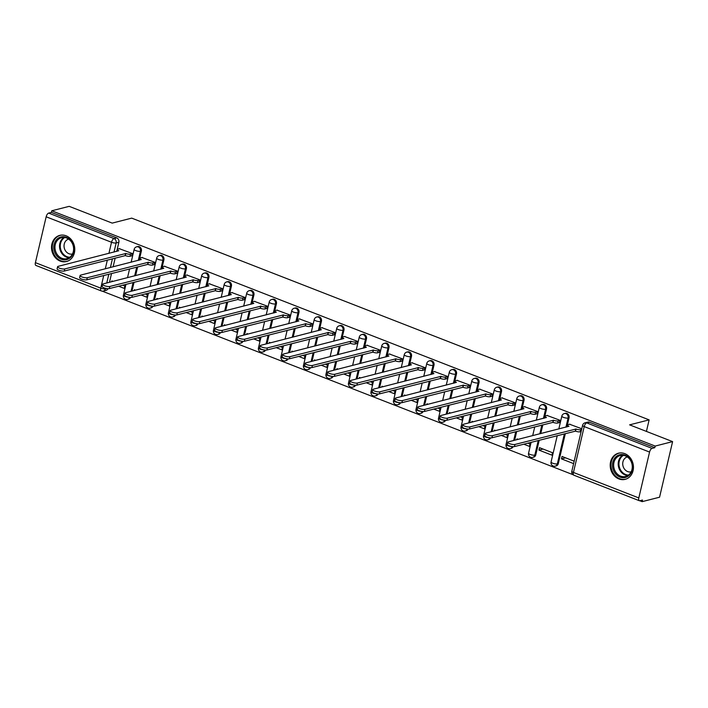 <?xml version="1.0" encoding="UTF-8"?>
<svg xmlns="http://www.w3.org/2000/svg" width="708" height="708" viewBox="0 0 708 708"><rect width="100%" height="100%" fill="white"/><g stroke="black" fill="none" stroke-linecap="round" stroke-linejoin="round"><path stroke-width="1.06" d="M139.697 258.216L141.379 251.039A3.46 2.947 -104.3 0 0 139.255 246.676A3.46 2.947 -104.3 0 0 137.644 246.561L136.679 246.809A3.46 2.947 75.7 0 1 138.29 246.915A3.46 2.947 75.7 0 1 140.414 251.287L138.272 260.42M162.203 266.996L163.893 259.818A3.46 2.947 -104.3 0 0 161.76 255.446A3.46 2.947 -104.3 0 0 160.15 255.34L159.185 255.579A3.46 2.947 75.7 0 1 160.804 255.694A3.46 2.947 75.7 0 1 162.928 260.057L160.787 269.199M184.717 275.766L186.399 268.589A3.46 2.947 -104.3 0 0 184.275 264.226A3.46 2.947 -104.3 0 0 182.655 264.111L181.691 264.358A3.46 2.947 75.7 0 1 183.31 264.473A3.46 2.947 75.7 0 1 185.434 268.836L183.292 277.978M207.223 284.545L208.904 277.368A3.46 2.947 -104.3 0 0 206.78 273.005A3.46 2.947 -104.3 0 0 205.17 272.89L204.205 273.138A3.46 2.947 75.7 0 1 205.816 273.244A3.46 2.947 75.7 0 1 207.94 277.616L205.798 286.749M229.728 293.324L231.419 286.147A3.46 2.947 -104.3 0 0 229.295 281.775A3.46 2.947 -104.3 0 0 227.675 281.669L226.71 281.908A3.46 2.947 75.7 0 1 228.33 282.023A3.46 2.947 75.7 0 1 230.454 286.386L228.312 295.528M252.243 302.104L253.924 294.917A3.46 2.947 -104.3 0 0 251.8 290.554A3.46 2.947 -104.3 0 0 250.181 290.439L249.216 290.687A3.46 2.947 75.7 0 1 250.836 290.802A3.46 2.947 75.7 0 1 252.96 295.165L250.818 304.307M274.748 310.874L276.43 303.697A3.46 2.947 -104.3 0 0 274.306 299.334A3.46 2.947 -104.3 0 0 272.695 299.219L271.73 299.466A3.46 2.947 75.7 0 1 273.341 299.572A3.46 2.947 75.7 0 1 275.474 303.944L273.323 313.078M297.263 319.653L298.944 312.476A3.46 2.947 -104.3 0 0 296.82 308.104A3.46 2.947 -104.3 0 0 295.201 307.998L294.236 308.245A3.46 2.947 75.7 0 1 295.856 308.352A3.46 2.947 75.7 0 1 297.979 312.715L295.838 321.857M319.768 328.432L321.45 321.246A3.46 2.947 -104.3 0 0 319.326 316.883A3.46 2.947 -104.3 0 0 317.706 316.768L316.75 317.016A3.46 2.947 75.7 0 1 318.361 317.131A3.46 2.947 75.7 0 1 320.485 321.494L318.343 330.636M342.274 337.203L343.964 330.025A3.46 2.947 -104.3 0 0 341.831 325.662A3.46 2.947 -104.3 0 0 340.221 325.547L339.256 325.795A3.46 2.947 75.7 0 1 340.875 325.901A3.46 2.947 75.7 0 1 342.999 330.273L340.858 339.406M364.788 345.982L366.47 338.805A3.46 2.947 -104.3 0 0 364.346 334.433A3.46 2.947 -104.3 0 0 362.726 334.326L361.761 334.574A3.46 2.947 75.7 0 1 363.381 334.68A3.46 2.947 75.7 0 1 365.505 339.052L363.363 348.186M387.294 354.761L388.975 347.575A3.46 2.947 -104.3 0 0 386.851 343.212A3.46 2.947 -104.3 0 0 385.24 343.097L384.276 343.345A3.46 2.947 75.7 0 1 385.887 343.46A3.46 2.947 75.7 0 1 388.011 347.823L385.869 356.965M409.799 363.531L411.49 356.354A3.46 2.947 -104.3 0 0 409.357 351.991A3.46 2.947 -104.3 0 0 407.746 351.876L406.781 352.124A3.46 2.947 75.7 0 1 408.401 352.239A3.46 2.947 75.7 0 1 410.525 356.602L408.383 365.735M432.314 372.311L433.995 365.133A3.46 2.947 -104.3 0 0 431.871 360.761A3.46 2.947 -104.3 0 0 430.252 360.655L429.287 360.903A3.46 2.947 75.7 0 1 430.906 361.009A3.46 2.947 75.7 0 1 433.031 365.381L430.889 374.514M454.819 381.09L456.501 373.913A3.46 2.947 -104.3 0 0 454.377 369.541A3.46 2.947 -104.3 0 0 452.766 369.434L451.801 369.673A3.46 2.947 75.7 0 1 453.412 369.788A3.46 2.947 75.7 0 1 455.545 374.151L453.394 383.294M477.325 389.86L479.015 382.683A3.46 2.947 -104.3 0 0 476.891 378.32A3.46 2.947 -104.3 0 0 475.272 378.205L474.307 378.453A3.46 2.947 75.7 0 1 475.926 378.568A3.46 2.947 75.7 0 1 478.05 382.931L475.909 392.064M499.839 398.639L501.521 391.462A3.46 2.947 -104.3 0 0 499.397 387.09A3.46 2.947 -104.3 0 0 497.777 386.984L496.821 387.232A3.46 2.947 75.7 0 1 498.432 387.338A3.46 2.947 75.7 0 1 500.556 391.71L498.414 400.843M522.345 407.419L524.026 400.241A3.46 2.947 -104.3 0 0 521.902 395.869A3.46 2.947 -104.3 0 0 520.292 395.763L519.327 396.002A3.46 2.947 75.7 0 1 520.938 396.117A3.46 2.947 75.7 0 1 523.07 400.48L520.92 409.622M544.859 416.189L546.541 409.012A3.46 2.947 -104.3 0 0 544.417 404.649A3.46 2.947 -104.3 0 0 542.797 404.534L541.832 404.781A3.46 2.947 75.7 0 1 543.452 404.896A3.46 2.947 75.7 0 1 545.576 409.259L543.434 418.401M567.365 424.968L569.046 417.791A3.46 2.947 -104.3 0 0 566.922 413.428A3.46 2.947 -104.3 0 0 565.303 413.313L564.347 413.56A3.46 2.947 75.7 0 1 565.957 413.667A3.46 2.947 75.7 0 1 568.082 418.039L565.94 427.172M618.863 478.918A13.496 11.505 -104.3 0 0 625.155 479.351A13.496 11.505 -104.3 0 0 633.456 467.085A13.496 11.505 -104.3 0 0 624.792 453.642A13.496 11.505 -104.3 0 0 618.491 453.2A13.496 11.505 -104.3 0 0 610.19 465.475A13.496 11.505 -104.3 0 0 618.863 478.918M60.18 261.084A13.496 11.505 -104.3 0 0 66.481 261.517A13.496 11.505 -104.3 0 0 74.782 249.243A13.496 11.505 -104.3 0 0 66.109 235.799A13.496 11.505 -104.3 0 0 59.808 235.366A13.496 11.505 -104.3 0 0 51.507 247.641A13.496 11.505 -104.3 0 0 60.18 261.084M102.244 291.147L573.064 474.723M639.775 500.733L642.138 501.653L642.519 500.034L639.802 500.724A3.46 1.54 111.3 0 1 639.306 500.706A3.46 1.54 111.3 0 1 638.811 497.936L649.563 452.067L584.206 426.579L573.445 472.448L638.811 497.936M672.6 441.615L655.174 446.067L51.764 210.789L69.189 206.347L112.191 223.108L131.715 218.126L649.13 419.871L629.607 424.853L672.6 441.615L659.564 497.211L642.138 501.653M35.4 262.659L100.766 288.147A3.46 1.54 111.3 0 0 101.253 290.917L35.896 265.438A3.46 1.54 -68.7 0 1 35.4 262.659L46.162 216.79A3.46 1.54 -68.7 0 1 48.666 213.099L51.383 212.409L116.749 237.897A3.46 2.947 75.7 0 1 118.873 242.26L117.192 249.437M115.165 258.057L113.103 266.845M111.545 273.5L109.483 282.288M51.383 212.409L51.764 210.789M654.794 447.686L589.428 422.198A3.46 2.947 -104.3 0 0 587.817 422.092L585.1 422.782A3.46 2.947 75.7 0 1 586.72 422.888L652.077 448.376L654.794 447.686L655.174 446.067M652.077 448.376A3.46 1.54 111.3 0 0 649.563 452.067M581.781 428.774L569.586 424.242M574.179 461.182L562.028 456.448L561.462 458.881L565.568 457.828M538.947 450.102L551.939 455.164L552.505 452.731L539.523 447.668L538.947 450.102L543.063 449.049M559.231 422.632L560.108 420.322L547.072 415.463M523.787 444.19L529.425 446.385L530 443.96L527.903 443.137M536.717 413.853L537.602 411.543L524.566 406.693M518.194 439.358L517.008 438.898L516.822 439.703M501.282 435.411L506.919 437.615L507.486 435.181L505.388 434.367M514.212 405.073L515.088 402.764L502.052 397.914M495.68 430.579L494.503 430.119L494.308 430.924M478.767 426.641L484.405 428.836L484.98 426.402L482.883 425.588M491.706 396.303L492.582 393.993L479.546 389.135M473.174 421.8L471.997 421.34L471.802 422.154M456.262 417.862L461.899 420.056L462.474 417.631L460.377 416.808M469.192 387.524L470.077 385.214L457.041 380.364M450.669 413.029L449.483 412.569L449.297 413.375M433.747 409.082L439.394 411.286L439.96 408.852L437.863 408.038M446.686 378.745L447.562 376.435L434.526 371.585M428.154 404.25L426.977 403.79L426.782 404.595M411.242 400.312L416.879 402.507L417.454 400.073L415.357 399.259M424.18 369.974L425.057 367.664L412.021 362.806M405.649 395.471L404.463 395.011L404.277 395.825M388.736 391.533L394.374 393.728L394.94 391.303L392.851 390.48M401.666 361.195L402.551 358.885L389.515 354.035M383.143 386.701L381.957 386.232L381.771 387.046M366.222 382.754L371.868 384.957L372.435 382.524L370.337 381.709M379.161 352.416L380.037 350.106L367.001 345.256M360.629 377.922L359.452 377.461L359.257 378.267M343.716 373.974L349.354 376.178L349.929 373.744L347.832 372.93M356.646 343.646L357.531 341.336L344.495 336.477M338.123 369.142L336.937 368.682L336.751 369.496M321.211 365.204L326.848 367.399L327.415 364.974L325.317 364.151M334.141 334.866L335.017 332.556L321.981 327.707M315.609 360.363L314.432 359.903L314.246 360.717M298.696 356.425L304.343 358.629L304.909 356.195L302.812 355.372M311.635 326.087L312.511 323.777L299.475 318.927M293.103 351.593L291.926 351.133L291.731 351.938M276.191 347.646L281.828 349.849L282.404 347.416L280.306 346.601M289.121 317.317L290.006 314.998L276.97 310.148M270.598 342.814L269.412 342.353L269.226 343.168M253.685 338.875L259.323 341.07L259.889 338.636L257.792 337.822M266.615 308.538L267.491 306.228L254.455 301.378M248.083 334.034L246.906 333.574L246.711 334.388M231.171 330.096L236.808 332.3L237.384 329.866L235.286 329.043M244.11 299.758L244.986 297.449L231.95 292.599M225.578 325.264L224.401 324.804L224.206 325.609M208.665 321.317L214.303 323.521L214.869 321.087L212.781 320.273M221.595 290.988L222.48 288.669L209.444 283.82M203.072 316.485L201.886 316.025L201.7 316.839M186.151 312.547L191.797 314.741L192.364 312.308L190.266 311.493M199.09 282.209L199.966 279.899L186.93 275.049M180.558 307.706L179.381 307.245L179.186 308.06M163.645 303.767L169.283 305.962L169.858 303.537L167.761 302.714M176.584 273.43L177.46 271.12L164.424 266.27M158.052 298.935L156.866 298.475L156.68 299.28M141.14 294.988L146.777 297.192L147.344 294.758L145.246 293.944M154.07 264.65L154.946 262.341L141.919 257.491M135.547 290.156L134.361 289.696L134.175 290.51M118.625 286.218L124.272 288.413L124.838 285.979L122.741 285.165M131.564 255.88L132.44 253.57L119.404 248.712M137.679 266.836L135.617 275.616M134.051 282.28L131.998 291.059M160.185 275.616L158.123 284.395M156.565 291.059L154.503 299.838M182.691 284.386L180.637 293.174M179.071 299.829L177.009 308.617M205.205 293.165L203.143 301.944M201.576 308.608L199.523 317.388M227.711 301.944L225.648 310.724M224.091 317.388L222.029 326.167M250.216 310.715L248.163 319.503M246.596 326.158L244.534 334.946M272.73 319.494L270.668 328.273M269.102 334.937L267.049 343.716M295.236 328.273L293.174 337.052M291.616 343.716L289.554 352.495M317.742 337.043L315.688 345.831M314.122 352.487L312.06 361.275M340.256 345.823L338.194 354.611M336.636 361.266L334.574 370.045M362.761 354.602L360.699 363.381M359.142 370.045L357.08 378.824M385.276 363.381L383.214 372.16M381.647 378.815L379.594 387.603M407.781 372.151L405.719 380.939M404.162 387.595L402.1 396.383M430.287 380.931L428.234 389.71M426.667 396.374L424.605 405.153M452.801 389.71L450.739 398.489M449.173 405.153L447.12 413.932M475.307 398.48L473.245 407.268M471.687 413.923L469.625 422.711M497.812 407.259L495.759 416.038M494.193 422.703L492.131 431.482M520.327 416.038L518.265 424.818M516.707 431.482L514.645 440.261M542.832 424.809L540.77 433.597M539.213 440.252L535.779 454.881L534.814 455.129A3.46 2.947 75.7 0 1 532.788 457.35L533.752 457.111A3.46 2.947 -104.3 0 0 535.779 454.881M565.347 433.588L558.293 463.66L557.329 463.899A3.46 2.947 75.7 0 1 555.293 466.13L556.258 465.882A3.46 2.947 -104.3 0 0 558.293 463.66M646.422 431.411L649.13 419.871M561.462 458.881L573.613 463.616M113.032 281.377L111.855 280.917L111.66 281.731M129.599 297.378A3.46 2.947 75.7 0 1 127.626 299.378L128.591 299.13A3.46 2.947 -104.3 0 0 130.44 297.457M152.105 306.157A3.46 2.947 75.7 0 1 150.14 308.157L151.105 307.909A3.46 2.947 -104.3 0 0 152.955 306.237M174.619 314.936A3.46 2.947 75.7 0 1 172.646 316.936L173.61 316.688A3.46 2.947 -104.3 0 0 175.46 315.007M197.125 323.706A3.46 2.947 75.7 0 1 195.151 325.707L196.116 325.459A3.46 2.947 -104.3 0 0 197.974 323.786M219.63 332.486A3.46 2.947 75.7 0 1 217.666 334.486L218.63 334.238A3.46 2.947 -104.3 0 0 220.48 332.565M242.145 341.265A3.46 2.947 75.7 0 1 240.171 343.265L241.136 343.017A3.46 2.947 -104.3 0 0 242.986 341.344M264.65 350.035A3.46 2.947 75.7 0 1 262.686 352.035L263.642 351.788A3.46 2.947 -104.3 0 0 265.5 350.115M287.156 358.814A3.46 2.947 75.7 0 1 285.191 360.815L286.156 360.567A3.46 2.947 -104.3 0 0 288.006 358.894M309.67 367.594A3.46 2.947 75.7 0 1 307.697 369.594L308.661 369.346A3.46 2.947 -104.3 0 0 310.511 367.673M332.176 376.364A3.46 2.947 75.7 0 1 330.211 378.364L331.176 378.125A3.46 2.947 -104.3 0 0 333.026 376.444M354.681 385.143A3.46 2.947 75.7 0 1 352.717 387.143L353.681 386.895A3.46 2.947 -104.3 0 0 355.531 385.223M377.196 393.922A3.46 2.947 75.7 0 1 375.222 395.922L376.187 395.675A3.46 2.947 -104.3 0 0 378.037 394.002M399.701 402.702A3.46 2.947 75.7 0 1 397.737 404.693L398.701 404.454A3.46 2.947 -104.3 0 0 400.551 402.772M422.216 411.472A3.46 2.947 75.7 0 1 420.242 413.472L421.207 413.224A3.46 2.947 -104.3 0 0 423.057 411.552M444.721 420.251A3.46 2.947 75.7 0 1 442.757 422.251L443.712 422.003A3.46 2.947 -104.3 0 0 445.571 420.331M467.227 429.03A3.46 2.947 75.7 0 1 465.262 431.022L466.227 430.783A3.46 2.947 -104.3 0 0 468.077 429.101M489.741 437.801A3.46 2.947 75.7 0 1 487.768 439.801L488.732 439.553A3.46 2.947 -104.3 0 0 490.582 437.88M512.247 446.58A3.46 2.947 75.7 0 1 510.282 448.58L511.238 448.332A3.46 2.947 -104.3 0 0 513.096 446.659M105.519 288.306L105.403 288.82A3.46 2.947 75.7 0 1 103.368 291.05L106.085 290.36A3.46 2.947 -104.3 0 0 107.935 288.678M569.94 424.154L567.825 424.694A3.46 0.938 13.2 0 0 567.347 425.03A3.46 0.938 13.2 0 0 568.958 426.26L508.317 441.872A3.982 1.08 13.2 0 0 507.76 442.261A3.982 1.08 13.2 0 0 510.468 443.978A3.982 1.08 13.2 0 0 514.955 444.465L576.029 429.021A3.46 0.938 13.2 0 0 580.666 429.703L580.171 431.809A3.46 0.938 -166.8 0 1 575.533 431.128L514.459 446.571A3.982 1.08 -166.8 0 1 509.972 446.084A3.982 1.08 -166.8 0 1 507.264 444.367L507.76 442.261M581.126 431.561L580.171 431.809M581.622 429.455L580.666 429.703M575.816 428.933L575.321 431.039M547.434 415.375L545.319 415.915A3.46 0.938 13.2 0 0 544.833 416.251A3.46 0.938 13.2 0 0 546.452 417.49L485.803 433.101A3.982 1.08 13.2 0 0 485.254 433.482A3.982 1.08 13.2 0 0 487.962 435.199A3.982 1.08 13.2 0 0 492.441 435.685L553.523 420.242A3.46 0.938 13.2 0 0 558.161 420.924L557.665 423.03A3.46 0.938 -166.8 0 1 553.028 422.349L491.954 437.792A3.982 1.08 -166.8 0 1 487.467 437.305A3.982 1.08 -166.8 0 1 484.759 435.588L485.254 433.482M559.585 422.534L557.665 423.03M560.081 420.428L558.161 420.924M553.302 420.163L552.815 422.269M524.92 406.596L522.805 407.135A3.46 0.938 13.2 0 0 522.327 407.472A3.46 0.938 13.2 0 0 523.947 408.711L463.298 424.322A3.982 1.08 13.2 0 0 462.74 424.703A3.982 1.08 13.2 0 0 465.457 426.42A3.982 1.08 13.2 0 0 469.935 426.906L531.009 411.472A3.46 0.938 13.2 0 0 535.646 412.144L535.16 414.251A3.46 0.938 -166.8 0 1 530.522 413.578L469.439 429.013A3.982 1.08 -166.8 0 1 464.961 428.526A3.982 1.08 -166.8 0 1 462.253 426.818L462.74 424.703M537.08 413.764L535.16 414.251M537.576 411.658L535.646 412.144M530.796 411.383L530.301 413.49M629.678 474.856A11.682 9.956 75.7 0 1 615.429 473.679A11.682 9.956 75.7 0 1 615.376 457.341A11.682 9.956 75.7 0 1 629.616 458.527A11.682 9.956 75.7 0 1 629.678 474.856M616.341 457.881A10.815 9.222 -104.3 0 0 614.96 470.785A10.815 9.222 -104.3 0 0 625.633 476.466A10.815 9.222 -104.3 0 0 629.58 474.103A10.815 9.222 -104.3 0 0 630.961 461.191A10.815 9.222 -104.3 0 0 620.288 455.51A10.815 9.222 -104.3 0 0 616.341 457.881M631.138 471.847A7.699 6.567 75.7 0 1 623.633 467.714A7.699 6.567 75.7 0 1 624.642 458.58A7.699 6.567 75.7 0 1 627.332 456.925M620.004 452.943A13.408 11.434 -104.3 0 0 619.208 453.111A13.408 11.434 -104.3 0 0 614.314 456.04A13.408 11.434 -104.3 0 0 612.606 472.05A13.408 11.434 -104.3 0 0 625.837 479.095A13.408 11.434 -104.3 0 0 626.615 478.865M70.995 257.022A11.682 9.956 75.7 0 1 56.755 255.845A11.682 9.956 75.7 0 1 56.693 239.508A11.682 9.956 75.7 0 1 70.933 240.693A11.682 9.956 75.7 0 1 70.995 257.022M57.658 240.047A10.815 9.222 -104.3 0 0 56.286 252.951A10.815 9.222 -104.3 0 0 66.959 258.632A10.815 9.222 -104.3 0 0 70.906 256.261A10.815 9.222 -104.3 0 0 72.278 243.357A10.815 9.222 -104.3 0 0 61.605 237.676A10.815 9.222 -104.3 0 0 57.658 240.047M72.464 254.013A7.699 6.567 75.7 0 1 64.95 249.871A7.699 6.567 75.7 0 1 65.959 240.747A7.699 6.567 75.7 0 1 68.649 239.092M61.322 235.109A13.408 11.434 -104.3 0 0 60.534 235.277A13.408 11.434 -104.3 0 0 55.631 238.207A13.408 11.434 -104.3 0 0 53.923 254.216A13.408 11.434 -104.3 0 0 67.163 261.261A13.408 11.434 -104.3 0 0 67.933 261.022M502.415 397.825L500.299 398.365A3.46 0.938 13.2 0 0 499.813 398.701A3.46 0.938 13.2 0 0 501.432 399.931L440.792 415.543A3.982 1.08 13.2 0 0 440.234 415.932A3.982 1.08 13.2 0 0 442.942 417.649A3.982 1.08 13.2 0 0 447.429 418.136L508.503 402.693A3.46 0.938 13.2 0 0 513.141 403.365L512.645 405.48A3.46 0.938 -166.8 0 1 508.008 404.799L446.934 420.242A3.982 1.08 -166.8 0 1 442.447 419.756A3.982 1.08 -166.8 0 1 439.739 418.039L440.234 415.932M514.574 404.985L512.645 405.48M515.061 402.879L513.141 403.365M508.291 402.604L507.795 404.711M479.9 389.046L477.794 389.586A3.46 0.938 13.2 0 0 477.307 389.922A3.46 0.938 13.2 0 0 478.927 391.161L418.278 406.773A3.982 1.08 13.2 0 0 417.729 407.153A3.982 1.08 13.2 0 0 420.437 408.87A3.982 1.08 13.2 0 0 424.915 409.357L485.998 393.913A3.46 0.938 13.2 0 0 490.635 394.595L490.14 396.701A3.46 0.938 -166.8 0 1 485.502 396.02L424.428 411.463A3.982 1.08 -166.8 0 1 419.941 410.976A3.982 1.08 -166.8 0 1 417.233 409.259L417.729 407.153M492.06 396.206L490.14 396.701M492.556 394.099L490.635 394.595M485.776 393.834L485.281 395.94M457.395 380.267L455.279 380.807A3.46 0.938 13.2 0 0 454.801 381.143A3.46 0.938 13.2 0 0 456.421 382.382L395.772 397.993A3.982 1.08 13.2 0 0 395.214 398.374A3.982 1.08 13.2 0 0 397.923 400.091A3.982 1.08 13.2 0 0 402.409 400.578L463.483 385.134A3.46 0.938 13.2 0 0 468.121 385.816L467.634 387.922A3.46 0.938 -166.8 0 1 462.997 387.249L401.914 402.684A3.982 1.08 -166.8 0 1 397.436 402.197A3.982 1.08 -166.8 0 1 394.719 400.48L395.214 398.374M469.554 387.435L467.634 387.922M470.05 385.329L468.121 385.816M463.271 385.055L462.775 387.161M434.889 371.496L432.774 372.036A3.46 0.938 13.2 0 0 432.287 372.373A3.46 0.938 13.2 0 0 433.907 373.603L373.266 389.214A3.982 1.08 13.2 0 0 372.709 389.604A3.982 1.08 13.2 0 0 375.417 391.32A3.982 1.08 13.2 0 0 379.904 391.807L440.978 376.364A3.46 0.938 13.2 0 0 445.615 377.037L445.12 379.143A3.46 0.938 -166.8 0 1 440.482 378.47L379.408 393.913A3.982 1.08 -166.8 0 1 374.921 393.427A3.982 1.08 -166.8 0 1 372.213 391.71L372.709 389.604M447.04 378.656L445.12 379.143M447.536 376.55L445.615 377.037M440.765 376.275L440.27 378.382M412.375 362.717L410.268 363.257A3.46 0.938 13.2 0 0 409.782 363.593A3.46 0.938 13.2 0 0 411.401 364.832L350.752 380.444A3.982 1.08 13.2 0 0 350.203 380.824A3.982 1.08 13.2 0 0 352.911 382.541A3.982 1.08 13.2 0 0 357.39 383.028L418.472 367.585A3.46 0.938 13.2 0 0 423.11 368.266L422.614 370.373A3.46 0.938 -166.8 0 1 417.977 369.691L356.894 385.134A3.982 1.08 -166.8 0 1 352.416 384.648A3.982 1.08 -166.8 0 1 349.708 382.931L350.203 380.824M424.534 369.877L422.614 370.373M425.03 367.771L423.11 368.266M418.251 367.505L417.755 369.611M389.869 353.938L387.754 354.478A3.46 0.938 13.2 0 0 387.276 354.814A3.46 0.938 13.2 0 0 388.887 356.053L328.246 371.665A3.982 1.08 13.2 0 0 327.689 372.045A3.982 1.08 13.2 0 0 330.397 373.762A3.982 1.08 13.2 0 0 334.884 374.249L395.958 358.806A3.46 0.938 13.2 0 0 400.595 359.487L400.1 361.593A3.46 0.938 -166.8 0 1 395.462 360.912L334.388 376.355A3.982 1.08 -166.8 0 1 329.901 375.868A3.982 1.08 -166.8 0 1 327.193 374.151L327.689 372.045M402.029 361.107L400.1 361.593M402.525 359L400.595 359.487M395.745 358.726L395.25 360.832M367.364 345.168L365.248 345.708A3.46 0.938 13.2 0 0 364.762 346.035A3.46 0.938 13.2 0 0 366.381 347.274L305.741 362.885A3.982 1.08 13.2 0 0 305.183 363.275A3.982 1.08 13.2 0 0 307.892 364.992A3.982 1.08 13.2 0 0 312.378 365.478L373.452 350.035A3.46 0.938 13.2 0 0 378.09 350.708L377.594 352.814A3.46 0.938 -166.8 0 1 372.957 352.142L311.883 367.585A3.982 1.08 -166.8 0 1 307.396 367.098A3.982 1.08 -166.8 0 1 304.688 365.381L305.183 363.275M379.515 352.327L377.594 352.814M380.01 350.221L378.09 350.708M373.231 349.947L372.744 352.053M344.849 336.389L342.743 336.928A3.46 0.938 13.2 0 0 342.256 337.265A3.46 0.938 13.2 0 0 343.876 338.504L283.227 354.106A3.982 1.08 13.2 0 0 282.669 354.496A3.982 1.08 13.2 0 0 285.386 356.212A3.982 1.08 13.2 0 0 289.864 356.699L350.947 341.256A3.46 0.938 13.2 0 0 355.584 341.937L355.089 344.044A3.46 0.938 -166.8 0 1 350.451 343.362L289.368 358.806A3.982 1.08 -166.8 0 1 284.89 358.319A3.982 1.08 -166.8 0 1 282.182 356.602L282.669 354.496M357.009 343.548L355.089 344.044M357.505 341.442L355.584 341.937M350.726 341.168L350.23 343.283M322.344 327.609L320.228 328.149A3.46 0.938 13.2 0 0 319.75 328.485A3.46 0.938 13.2 0 0 321.361 329.724L260.721 345.336A3.982 1.08 13.2 0 0 260.163 345.716A3.982 1.08 13.2 0 0 262.872 347.433A3.982 1.08 13.2 0 0 267.359 347.92L328.432 332.477A3.46 0.938 13.2 0 0 333.07 333.158L332.574 335.265A3.46 0.938 -166.8 0 1 327.937 334.583L266.863 350.026A3.982 1.08 -166.8 0 1 262.376 349.54A3.982 1.08 -166.8 0 1 259.668 347.823L260.163 345.716M334.503 334.778L332.574 335.265M334.99 332.671L333.07 333.158M328.22 332.397L327.724 334.503M299.838 318.839L297.723 319.379A3.46 0.938 13.2 0 0 297.236 319.706A3.46 0.938 13.2 0 0 298.856 320.945L238.207 336.557A3.982 1.08 13.2 0 0 237.658 336.946A3.982 1.08 13.2 0 0 240.366 338.663A3.982 1.08 13.2 0 0 244.844 339.15L305.927 323.706A3.46 0.938 13.2 0 0 310.564 324.379L310.069 326.485A3.46 0.938 -166.8 0 1 305.431 325.813L244.357 341.256A3.982 1.08 -166.8 0 1 239.87 340.769A3.982 1.08 -166.8 0 1 237.162 339.052L237.658 336.946M311.989 325.999L310.069 326.485M312.485 323.892L310.564 324.379M305.706 323.618L305.219 325.724M277.324 310.06L275.208 310.6A3.46 0.938 13.2 0 0 274.731 310.936A3.46 0.938 13.2 0 0 276.35 312.166L215.701 327.777A3.982 1.08 13.2 0 0 215.143 328.167A3.982 1.08 13.2 0 0 217.852 329.884A3.982 1.08 13.2 0 0 222.339 330.37L283.412 314.927A3.46 0.938 13.2 0 0 288.05 315.609L287.563 317.715A3.46 0.938 -166.8 0 1 282.926 317.034L221.843 332.477A3.982 1.08 -166.8 0 1 217.365 331.99A3.982 1.08 -166.8 0 1 214.648 330.273L215.143 328.167M289.484 317.219L287.563 317.715M289.979 315.113L288.05 315.609M283.2 314.839L282.704 316.954M254.818 301.281L252.703 301.82A3.46 0.938 13.2 0 0 252.216 302.157A3.46 0.938 13.2 0 0 253.836 303.396L193.196 319.007A3.982 1.08 13.2 0 0 192.638 319.388A3.982 1.08 13.2 0 0 195.346 321.105A3.982 1.08 13.2 0 0 199.833 321.591L260.907 306.148A3.46 0.938 13.2 0 0 265.544 306.829L265.049 308.936A3.46 0.938 -166.8 0 1 260.411 308.254L199.337 323.698A3.982 1.08 -166.8 0 1 194.85 323.211A3.982 1.08 -166.8 0 1 192.142 321.494L192.638 319.388M266.969 308.449L265.049 308.936M267.465 306.343L265.544 306.829M260.694 306.068L260.199 308.175M232.304 292.51L230.197 293.041A3.46 0.938 13.2 0 0 229.711 293.377A3.46 0.938 13.2 0 0 231.33 294.616L170.681 310.228A3.982 1.08 13.2 0 0 170.132 310.617A3.982 1.08 13.2 0 0 172.841 312.334A3.982 1.08 13.2 0 0 177.319 312.812L238.401 297.378A3.46 0.938 13.2 0 0 243.039 298.05L242.543 300.157A3.46 0.938 -166.8 0 1 237.906 299.484L176.823 314.927A3.982 1.08 -166.8 0 1 172.345 314.44A3.982 1.08 -166.8 0 1 169.637 312.724L170.132 310.617M244.464 299.67L242.543 300.157M244.959 297.564L243.039 298.05M238.18 297.289L237.684 299.396M209.798 283.731L207.683 284.271A3.46 0.938 13.2 0 0 207.205 284.607A3.46 0.938 13.2 0 0 208.816 285.837L148.176 301.449A3.982 1.08 13.2 0 0 147.618 301.838A3.982 1.08 13.2 0 0 150.326 303.555A3.982 1.08 13.2 0 0 154.813 304.042L215.887 288.599A3.46 0.938 13.2 0 0 220.524 289.28L220.029 291.386A3.46 0.938 -166.8 0 1 215.4 290.705L154.317 306.148A3.982 1.08 -166.8 0 1 149.839 305.661A3.982 1.08 -166.8 0 1 147.122 303.944L147.618 301.838M221.958 290.891L220.029 291.386M222.454 288.784L220.524 289.28M215.674 288.51L215.179 290.616M187.293 274.952L185.177 275.492A3.46 0.938 13.2 0 0 184.691 275.828A3.46 0.938 13.2 0 0 186.31 277.067L125.67 292.678A3.982 1.08 13.2 0 0 125.112 293.059A3.982 1.08 13.2 0 0 127.821 294.776A3.982 1.08 13.2 0 0 132.308 295.263L193.381 279.819A3.46 0.938 13.2 0 0 198.019 280.501L197.523 282.607A3.46 0.938 -166.8 0 1 192.886 281.926L131.812 297.369A3.982 1.08 -166.8 0 1 127.325 296.882A3.982 1.08 -166.8 0 1 124.617 295.165L125.112 293.059M199.444 282.12L197.523 282.607M199.939 280.005L198.019 280.501M193.169 279.74L192.673 281.846M164.778 266.181L162.672 266.712A3.46 0.938 13.2 0 0 162.185 267.049A3.46 0.938 13.2 0 0 163.805 268.288L103.156 283.899A3.982 1.08 13.2 0 0 102.598 284.289A3.982 1.08 13.2 0 0 105.315 285.997A3.982 1.08 13.2 0 0 109.793 286.483L170.876 271.049A3.46 0.938 13.2 0 0 175.513 271.722L175.018 273.828A3.46 0.938 -166.8 0 1 170.38 273.155L109.297 288.59A3.982 1.08 -166.8 0 1 104.819 288.112A3.982 1.08 -166.8 0 1 102.111 286.395L102.598 284.289M176.938 273.341L175.018 273.828M177.434 271.235L175.513 271.722M170.655 270.96L170.159 273.067M142.273 257.402L140.157 257.942A3.46 0.938 13.2 0 0 139.68 258.278A3.46 0.938 13.2 0 0 141.29 259.509L80.65 275.12A3.982 1.08 13.2 0 0 80.093 275.509A3.982 1.08 13.2 0 0 82.801 277.226A3.982 1.08 13.2 0 0 87.288 277.713L148.361 262.27A3.46 0.938 13.2 0 0 152.999 262.951L152.503 265.058A3.46 0.938 -166.8 0 1 147.866 264.376L86.792 279.819A3.982 1.08 -166.8 0 1 82.305 279.333A3.982 1.08 -166.8 0 1 79.597 277.616L80.093 275.509M154.433 264.562L152.503 265.058M154.919 262.456L152.999 262.951M148.149 262.181L147.653 264.288M119.767 248.623L117.652 249.163A3.46 0.938 13.2 0 0 117.165 249.499A3.46 0.938 13.2 0 0 118.785 250.738L58.145 266.35A3.982 1.08 13.2 0 0 57.587 266.73A3.982 1.08 13.2 0 0 60.295 268.447A3.982 1.08 13.2 0 0 64.773 268.934L125.856 253.491A3.46 0.938 13.2 0 0 130.493 254.172L129.998 256.278A3.46 0.938 -166.8 0 1 125.36 255.597L64.286 271.04A3.982 1.08 -166.8 0 1 59.799 270.553A3.982 1.08 -166.8 0 1 57.091 268.836L57.587 266.73M131.918 255.783L129.998 256.278M132.414 253.676L130.493 254.172M125.635 253.411L125.148 255.517M141.379 251.039L140.414 251.287A3.46 0.938 -166.8 0 1 135.777 250.605A3.46 0.938 13.2 0 1 134.166 249.366L131.148 262.243M163.893 259.818L162.928 260.057A3.46 0.938 -166.8 0 1 158.291 259.385A3.46 0.938 13.2 0 1 156.672 258.146L153.654 271.014M186.399 268.589L185.434 268.836A3.46 0.938 -166.8 0 1 180.797 268.155A3.46 0.938 13.2 0 1 179.177 266.925L176.159 279.793M208.904 277.368L207.94 277.616A3.46 0.938 -166.8 0 1 203.311 276.934A3.46 0.938 13.2 0 1 201.692 275.695L198.674 288.572M231.419 286.147L230.454 286.386A3.46 0.938 -166.8 0 1 225.817 285.713A3.46 0.938 13.2 0 1 224.197 284.474L221.179 297.342M253.924 294.917L252.96 295.165A3.46 0.938 -166.8 0 1 248.322 294.484A3.46 0.938 13.2 0 1 246.703 293.254L243.685 306.121M276.43 303.697L275.474 303.944A3.46 0.938 -166.8 0 1 270.837 303.263A3.46 0.938 13.2 0 1 269.217 302.024L266.199 314.901M298.944 312.476L297.979 312.715A3.46 0.938 -166.8 0 1 293.342 312.042A3.46 0.938 13.2 0 1 291.723 310.803L288.705 323.68M321.45 321.246L320.485 321.494A3.46 0.938 -166.8 0 1 315.848 320.821A3.46 0.938 13.2 0 1 314.237 319.582L311.21 332.45M343.964 330.025L342.999 330.273A3.46 0.938 -166.8 0 1 338.362 329.592A3.46 0.938 13.2 0 1 336.743 328.353L333.725 341.229M366.47 338.805L365.505 339.052A3.46 0.938 -166.8 0 1 360.868 338.371A3.46 0.938 13.2 0 1 359.248 337.132L356.23 350.009M388.975 347.575L388.011 347.823A3.46 0.938 -166.8 0 1 383.373 347.15A3.46 0.938 13.2 0 1 381.762 345.911L378.745 358.779M411.49 356.354L410.525 356.602A3.46 0.938 -166.8 0 1 405.888 355.92A3.46 0.938 13.2 0 1 404.268 354.69L401.25 367.558M433.995 365.133L433.031 365.381A3.46 0.938 -166.8 0 1 428.393 364.7A3.46 0.938 13.2 0 1 426.774 363.461L423.756 376.337M456.501 373.913L455.545 374.151A3.46 0.938 -166.8 0 1 450.908 373.479A3.46 0.938 13.2 0 1 449.288 372.24L446.27 385.108M479.015 382.683L478.05 382.931A3.46 0.938 -166.8 0 1 473.413 382.249A3.46 0.938 13.2 0 1 471.794 381.019L468.776 393.887M501.521 391.462L500.556 391.71A3.46 0.938 -166.8 0 1 495.919 391.028A3.46 0.938 13.2 0 1 494.308 389.789L491.281 402.666M524.026 400.241L523.07 400.48A3.46 0.938 -166.8 0 1 518.433 399.808A3.46 0.938 13.2 0 1 516.813 398.569L513.796 411.436M546.541 409.012L545.576 409.259A3.46 0.938 -166.8 0 1 540.939 408.578A3.46 0.938 13.2 0 1 539.319 407.348L536.301 420.216M569.046 417.791L568.082 418.039A3.46 0.938 -166.8 0 1 563.444 417.357A3.46 0.938 13.2 0 1 561.833 416.118L558.816 428.995M118.873 242.26L116.156 242.959L114.015 252.092M112.448 258.756L110.395 267.536M108.828 274.2L106.766 282.979M106.563 288.528L105.403 288.82A3.46 0.938 13.2 0 1 100.766 288.147L103.731 275.5M105.288 268.836L107.35 260.057M108.917 253.393L111.519 242.278L46.162 216.79M136.715 267.084L134.653 275.863M133.086 282.527L131.033 291.307M159.22 275.854L157.158 284.643M155.601 291.298L153.539 300.086M181.726 284.634L179.673 293.413M178.106 300.077L176.044 308.856M204.24 293.413L202.178 302.192M200.621 308.856L198.559 317.635M226.746 302.192L224.684 310.971M223.126 317.626L221.064 326.415M249.26 310.962L247.198 319.75M245.632 326.406L243.579 335.185M271.766 319.742L269.704 328.521M268.146 335.185L266.084 343.964M294.271 328.521L292.218 337.3M290.652 343.964L288.59 352.743M316.786 337.291L314.724 346.079M313.157 352.734L311.104 361.522M339.291 346.07L337.229 354.85M335.672 361.514L333.61 370.293M361.797 354.85L359.744 363.629M358.177 370.293L356.115 379.072M384.311 363.62L382.249 372.408M380.683 379.063L378.63 387.851M406.817 372.399L404.755 381.178M403.197 387.842L401.135 396.622M429.322 381.178L427.269 389.958M425.703 396.622L423.641 405.401M451.837 389.949L449.775 398.737M448.217 405.392L446.155 414.18M474.342 398.728L472.28 407.507M470.723 414.171L468.661 422.95M496.857 407.507L494.795 416.286M493.228 422.95L491.175 431.73M519.362 416.277L517.3 425.066M515.743 431.721L513.681 440.509M541.868 425.057L539.815 433.836M538.248 440.5L534.814 455.129A3.46 0.938 13.2 0 1 530.177 454.447A3.46 0.938 13.2 0 1 528.566 453.209A3.46 3.46 0 0 0 532.788 457.35M564.382 433.836L557.329 463.899A3.46 0.938 13.2 0 1 552.691 463.227A3.46 0.938 13.2 0 1 551.072 461.988A3.46 3.46 0 0 0 555.293 466.13M510.282 448.58A3.46 3.46 0 0 1 506.052 444.438A3.46 0.938 13.2 0 0 507.671 445.668A3.46 0.938 13.2 0 0 511.38 446.438M487.768 439.801A3.46 3.46 0 0 1 483.546 435.659A3.46 0.938 13.2 0 0 485.166 436.898A3.46 0.938 13.2 0 0 488.874 437.659M465.262 431.022A3.46 3.46 0 0 1 461.041 426.88A3.46 0.938 13.2 0 0 462.651 428.119A3.46 0.938 13.2 0 0 466.36 428.88M442.757 422.251A3.46 3.46 0 0 1 438.526 418.109A3.46 0.938 13.2 0 0 440.146 419.34A3.46 0.938 13.2 0 0 443.854 420.109M420.242 413.472A3.46 3.46 0 0 1 416.021 409.33A3.46 0.938 13.2 0 0 417.64 410.569A3.46 0.938 13.2 0 0 421.34 411.33M397.737 404.693A3.46 3.46 0 0 1 393.506 400.551A3.46 0.938 13.2 0 0 395.126 401.79A3.46 0.938 13.2 0 0 398.834 402.551M375.222 395.922A3.46 3.46 0 0 1 371.001 391.781A3.46 0.938 13.2 0 0 372.62 393.011A3.46 0.938 13.2 0 0 376.329 393.781M352.717 387.143A3.46 3.46 0 0 1 348.495 383.001A3.46 0.938 13.2 0 0 350.106 384.24A3.46 0.938 13.2 0 0 353.814 385.002M330.211 378.364A3.46 3.46 0 0 1 325.981 374.222A3.46 0.938 13.2 0 0 327.6 375.461A3.46 0.938 13.2 0 0 331.309 376.222M307.697 369.594A3.46 3.46 0 0 1 303.475 365.443A3.46 0.938 13.2 0 0 305.095 366.682A3.46 0.938 13.2 0 0 308.803 367.452M285.191 360.815A3.46 3.46 0 0 1 280.97 356.673A3.46 0.938 13.2 0 0 282.581 357.912A3.46 0.938 13.2 0 0 286.289 358.673M262.686 352.035A3.46 3.46 0 0 1 258.455 347.894A3.46 0.938 13.2 0 0 260.075 349.132A3.46 0.938 13.2 0 0 263.783 349.894M240.171 343.265A3.46 3.46 0 0 1 235.95 339.114A3.46 0.938 13.2 0 0 237.569 340.353A3.46 0.938 13.2 0 0 241.278 341.114M217.666 334.486A3.46 3.46 0 0 1 213.444 330.344A3.46 0.938 13.2 0 0 215.055 331.583A3.46 0.938 13.2 0 0 218.763 332.344M195.151 325.707A3.46 3.46 0 0 1 190.93 321.565A3.46 0.938 13.2 0 0 192.549 322.804A3.46 0.938 13.2 0 0 196.258 323.565M172.646 316.936A3.46 3.46 0 0 1 168.424 312.786A3.46 0.938 13.2 0 0 170.044 314.025A3.46 0.938 13.2 0 0 173.743 314.786M150.14 308.157A3.46 3.46 0 0 1 145.91 304.015A3.46 0.938 13.2 0 0 147.529 305.245A3.46 0.938 13.2 0 0 151.238 306.015M127.626 299.378A3.46 3.46 0 0 1 123.404 295.236A3.46 0.938 13.2 0 0 125.024 296.475A3.46 0.938 13.2 0 0 128.732 297.236M589.428 422.198L586.72 422.888A3.46 1.54 -68.7 0 0 584.206 426.579A3.46 0.938 -166.8 0 1 582.587 425.34L571.834 471.209A3.46 3.46 0 0 0 573.94 475.227L639.306 500.706M116.749 237.897L114.032 238.587A3.46 2.947 75.7 0 1 116.156 242.959A3.46 0.938 13.2 0 1 111.519 242.278A3.46 1.54 -68.7 0 1 114.032 238.587L48.666 213.099M573.94 475.227A3.46 1.54 111.3 0 1 573.445 472.448A3.46 0.938 -166.8 0 1 571.834 471.209M576.029 429.021L575.533 431.128M514.955 444.465L514.459 446.571M553.523 420.242L553.028 422.349M492.441 435.685L491.954 437.792M531.009 411.472L530.522 413.578M469.935 426.906L469.439 429.013M627.828 475.537A10.815 9.222 75.7 0 1 618.978 468.342A10.815 9.222 75.7 0 1 620.898 456.713A10.815 9.222 75.7 0 1 622.659 455.279M623.456 455.359A10.461 8.921 -104.3 0 0 621.553 456.872A10.461 8.921 -104.3 0 0 619.739 468.254A10.461 8.921 -104.3 0 0 628.492 475.086M69.145 257.703A10.815 9.222 75.7 0 1 60.295 250.508A10.815 9.222 75.7 0 1 62.224 238.879A10.815 9.222 75.7 0 1 63.977 237.446M64.782 237.525A10.461 8.921 -104.3 0 0 62.87 239.039A10.461 8.921 -104.3 0 0 61.056 250.42A10.461 8.921 -104.3 0 0 69.809 257.252M508.503 402.693L508.008 404.799M447.429 418.136L446.934 420.242M485.998 393.913L485.502 396.02M424.915 409.357L424.428 411.463M463.483 385.134L462.997 387.249M402.409 400.578L401.914 402.684M440.978 376.364L440.482 378.47M379.904 391.807L379.408 393.913M418.472 367.585L417.977 369.691M357.39 383.028L356.894 385.134M395.958 358.806L395.462 360.912M334.884 374.249L334.388 376.355M373.452 350.035L372.957 352.142M312.378 365.478L311.883 367.585M350.947 341.256L350.451 343.362M289.864 356.699L289.368 358.806M328.432 332.477L327.937 334.583M267.359 347.92L266.863 350.026M305.927 323.706L305.431 325.813M244.844 339.15L244.357 341.256M283.412 314.927L282.926 317.034M222.339 330.37L221.843 332.477M260.907 306.148L260.411 308.254M199.833 321.591L199.337 323.698M238.401 297.378L237.906 299.484M177.319 312.812L176.823 314.927M215.887 288.599L215.4 290.705M154.813 304.042L154.317 306.148M193.381 279.819L192.886 281.926M132.308 295.263L131.812 297.369M170.876 271.049L170.38 273.155M109.793 286.483L109.297 288.59M148.361 262.27L147.866 264.376M87.288 277.713L86.792 279.819M125.856 253.491L125.36 255.597M64.773 268.934L64.286 271.04M551.072 461.988L557.249 435.65M564.347 413.56A3.46 3.46 0 0 0 561.833 416.118M528.566 453.209L531.115 442.323M532.682 435.659L534.744 426.88M541.832 404.781A3.46 3.46 0 0 0 539.319 407.348M506.052 444.438L508.61 433.544M510.176 426.88L512.229 418.101M519.327 396.002A3.46 3.46 0 0 0 516.813 398.569M483.546 435.659L486.104 424.765M487.662 418.109L489.724 409.321M496.821 387.232A3.46 3.46 0 0 0 494.308 389.789M461.041 426.88L463.59 415.994M465.156 409.33L467.218 400.551M474.307 378.453A3.46 3.46 0 0 0 471.794 381.019M438.526 418.109L441.084 407.215M442.642 400.551L444.704 391.772M451.801 369.673A3.46 3.46 0 0 0 449.288 372.24M416.021 409.33L418.578 398.436M420.136 391.781L422.198 382.993M429.287 360.903A3.46 3.46 0 0 0 426.774 363.461M393.506 400.551L396.064 389.657M397.631 383.001L399.684 374.222M406.781 352.124A3.46 3.46 0 0 0 404.268 354.69M371.001 391.781L373.559 380.886M375.116 374.222L377.178 365.443M384.276 343.345A3.46 3.46 0 0 0 381.762 345.911M348.495 383.001L351.044 372.107M352.611 365.452L354.673 356.664M361.761 334.574A3.46 3.46 0 0 0 359.248 337.132M325.981 374.222L328.539 363.328M330.105 356.673L332.158 347.885M339.256 325.795A3.46 3.46 0 0 0 336.743 328.353M303.475 365.443L306.033 354.558M307.591 347.894L309.653 339.114M316.75 317.016A3.46 3.46 0 0 0 314.237 319.582M280.97 356.673L283.519 345.778M285.085 339.114L287.147 330.335M294.236 308.245A3.46 3.46 0 0 0 291.723 310.803M258.455 347.894L261.013 336.999M262.571 330.344L264.633 321.556M271.73 299.466A3.46 3.46 0 0 0 269.217 302.024M235.95 339.114L238.507 328.229M240.065 321.565L242.127 312.786M249.216 290.687A3.46 3.46 0 0 0 246.703 293.254M213.444 330.344L215.993 319.45M217.56 312.786L219.613 304.006M226.71 281.908A3.46 3.46 0 0 0 224.197 284.474M190.93 321.565L193.488 310.67M195.045 304.015L197.107 295.227M204.205 273.138A3.46 3.46 0 0 0 201.692 275.695M168.424 312.786L170.973 301.9M172.54 295.236L174.602 286.457M181.691 264.358A3.46 3.46 0 0 0 179.177 266.925M145.91 304.015L148.468 293.121M150.034 286.457L152.087 277.678M159.185 255.579A3.46 3.46 0 0 0 156.672 258.146M123.404 295.236L125.962 284.342M127.52 277.686L129.582 268.898M136.679 246.809A3.46 3.46 0 0 0 134.166 249.366M101.253 290.917A3.46 3.46 0 0 0 103.368 291.05M585.1 422.782A3.46 3.46 0 0 0 582.587 425.34M567.347 425.03L566.896 426.933M544.833 416.251L544.39 418.154M522.327 407.472L521.876 409.374M619.208 453.111L619.765 452.97M625.837 479.095L626.394 478.953M60.534 235.277L61.092 235.127M67.163 261.261L67.72 261.119M499.813 398.701L499.37 400.604M477.307 389.922L476.865 391.825M454.801 381.143L454.35 383.046M432.287 372.373L431.845 374.275M409.782 363.593L409.339 365.496M387.276 354.814L386.825 356.717M364.762 346.035L364.319 347.938M342.256 337.265L341.805 339.167M319.75 328.485L319.299 330.388M297.236 319.706L296.794 321.609M274.731 310.936L274.279 312.839M252.216 302.157L251.774 304.059M229.711 293.377L229.268 295.28M207.205 284.607L206.754 286.51M184.691 275.828L184.248 277.731M162.185 267.049L161.743 268.952M139.68 258.278L139.228 260.181M117.165 249.499L116.723 251.402"/></g></svg>
